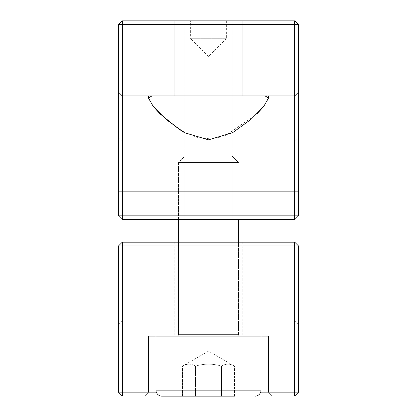 <?xml version="1.0" encoding="UTF-8"?>
<svg xmlns="http://www.w3.org/2000/svg" width="417" height="417" viewBox="0 0 417 417"><rect width="100%" height="100%" fill="white"/><g stroke="black" fill="none" stroke-linecap="round" stroke-linejoin="round"><path stroke-width="0.31" stroke-dasharray="2.08 1.56" d="M208.5 95.874L294.715 95.874L208.5 95.874M208.5 20.85L174.77 20.85L208.5 20.85M208.5 219.66L184.178 219.66L208.5 219.66M226.363 20.85L226.363 38.713L190.637 38.713L208.5 56.582L226.363 38.713L190.637 38.713L190.637 20.85L226.363 20.85L190.637 20.85M118.47 191.153L122.285 191.153L122.285 92.063L118.47 92.063L122.285 95.874L118.47 92.063L118.47 215.85L122.28 215.897L122.285 219.655L294.715 219.66L294.72 215.897L118.47 215.855L122.285 219.66L122.285 215.85L118.47 215.85L118.47 137.078L118.47 215.855L122.285 219.66L294.715 219.66L122.285 219.655L122.28 215.897L294.72 215.897L294.715 140.889L294.715 215.897L298.525 215.85L298.53 137.078L298.53 215.855L298.53 24.66L294.715 20.85L122.285 20.85L118.47 24.66L118.47 92.063L122.285 95.874L294.715 95.874L298.53 92.063L294.715 95.874L298.53 92.063L122.285 92.063L122.285 20.85M118.47 137.078L122.285 140.889L122.285 215.897L122.285 140.889L294.715 140.889L298.53 137.078M294.715 20.85L294.715 24.66L118.47 24.66M298.53 24.66L294.715 24.66L294.715 191.153L298.53 191.153M265.003 95.874L268.527 98.052L263.601 106.674M256.783 114.008L223.684 136.906L200.791 139.07L180.29 130.208M153.404 106.684L148.478 98.052L151.996 95.874M294.715 219.66L298.525 215.85L294.715 215.85L294.715 219.66L298.53 215.85L294.72 215.897L294.715 219.66L296.722 217.658M122.285 215.85L294.715 215.85L294.715 191.153L122.285 191.153L122.285 215.85M122.285 219.655L120.284 217.664M298.53 392.157L298.53 245.978L294.715 242.168L294.715 395.968L298.53 392.157L148.473 392.157L144.663 395.968L148.473 392.157L148.473 336.133L268.527 336.133L148.473 336.133L148.473 392.157L122.285 392.157L122.285 245.978L298.53 245.978L298.53 324.754L298.53 245.978L294.715 242.173L296.706 244.159M208.5 242.168L174.77 242.168L208.5 242.168M298.53 324.754L294.715 320.944L294.715 245.936L298.53 245.978L294.72 245.936L294.715 320.944L122.285 320.944L122.285 245.936L118.47 245.978L122.28 245.936L122.285 320.944L118.47 324.754L118.47 275.517M118.47 261.178L118.47 324.754M144.663 395.968L272.337 395.968L268.527 392.157L268.527 336.133L148.473 336.133L148.473 392.157L144.663 395.968L122.285 395.968L122.285 392.157L118.47 392.157L122.285 395.968M156.328 392.157L260.672 392.157M294.715 395.968L272.337 395.968L268.527 392.157L268.527 336.133L268.527 392.157L272.337 395.968M161.984 396.15L255.016 396.15L161.984 396.15A6 6 0 0 1 155.984 390.15L261.016 390.15A6 6 0 0 1 256.486 395.968L160.514 395.968M294.715 242.173L122.285 242.173L294.715 242.173L294.72 245.936L294.715 242.173L122.285 242.168L118.47 245.978L122.285 245.978L122.285 242.168L122.28 245.936L294.72 245.936L122.28 245.936L122.285 242.173L118.47 245.978L118.47 392.157M208.5 336.133L261.016 336.133L208.5 336.133M120.284 244.169L122.285 242.173M178.492 219.66L178.492 162.521L238.508 162.521L232.066 156.073L238.508 162.521L178.492 162.521L238.508 162.521L178.492 162.521L184.934 156.073L232.066 156.073L184.934 156.073L232.066 156.073L184.934 156.073L178.492 162.521L178.492 334.632A1.501 1.501 0 0 1 176.99 336.133L240.01 336.133L176.99 336.133A1.501 1.501 0 0 0 178.492 334.632L238.508 334.632L178.492 334.632L238.508 334.632L178.492 334.632L178.492 242.168M238.508 219.66L238.508 334.632A1.501 1.501 0 0 0 240.01 336.133A1.501 1.501 0 0 1 238.508 334.632L238.508 242.168M234.49 396.15L234.49 366.142C230.142 363.504 225.811 363.504 221.495 366.142L221.495 396.15L234.49 396.15L221.495 396.15L221.495 366.142C212.806 363.504 204.142 363.504 195.505 366.142L195.505 396.15L221.495 396.15L195.505 396.15L195.505 366.142C191.189 363.504 186.858 363.504 182.51 366.142L208.5 351.135L234.49 366.142C230.174 363.504 225.842 363.504 221.495 366.142C212.858 363.504 204.194 363.504 195.505 366.142C191.189 363.504 186.858 363.504 182.51 366.142L182.51 396.15L234.49 396.15L221.495 396.15L234.49 396.15L234.49 366.142C230.174 363.504 225.842 363.504 221.495 366.142C225.811 363.504 230.142 363.504 234.49 366.142L208.5 351.135L182.51 366.142L182.51 396.15L221.495 396.15L195.505 396.15L195.505 366.142C191.189 363.504 186.858 363.504 182.51 366.142C186.858 363.504 191.189 363.504 195.505 366.142C204.142 363.504 212.806 363.504 221.495 366.142L221.495 396.15L221.495 366.142C212.858 363.504 204.194 363.504 195.505 366.142L195.505 396.15L182.51 396.15M174.77 20.85L174.77 95.874L174.77 20.85M184.178 20.85L184.178 219.66L184.178 20.85M268.527 95.874L268.527 98.052L268.527 95.874M242.23 20.85L242.23 95.874L242.23 20.85M232.822 20.85L232.822 219.66L232.822 20.85M148.473 95.874L148.473 98.052L148.473 95.874M174.77 242.168L174.77 336.133L174.77 242.168M242.23 242.168L242.23 336.133L242.23 242.168M261.016 390.15L261.016 336.133M155.984 390.15L155.984 336.133"/><path stroke-width="0.63" d="M151.996 95.874L148.473 98.052L153.399 106.679L166.081 119.434L184.392 132.684L208.5 139.841L232.629 132.674L250.945 119.413L263.586 106.695L268.522 98.052L265.003 95.874M122.285 20.85L122.285 24.66L118.47 24.66L122.285 20.85L294.715 20.85L298.53 24.66L298.53 215.85L294.715 219.66L122.285 219.66L118.47 215.85L122.285 215.85L122.285 219.66M118.47 24.66L118.47 92.063L122.285 92.063L122.285 24.66L294.715 24.66L294.715 20.85M294.715 219.66L294.715 215.85L122.285 215.85L122.285 92.063L298.53 92.063L294.715 95.874L122.285 95.874L118.47 92.063L118.47 215.85L120.284 217.664M298.53 191.153L294.715 191.153L294.715 24.66L298.53 24.66M263.601 106.674L256.783 114.008M180.29 130.208L160.258 114.05M160.175 113.971L153.404 106.684M118.47 191.153L294.715 191.153L294.715 215.85L298.53 215.85L296.722 217.658M118.47 275.517L118.47 245.978L122.285 242.168L294.715 242.168L298.53 245.978L118.47 245.978L118.47 261.178M260.672 392.157L298.53 392.157L294.715 395.968L294.715 242.168M296.706 244.159L298.53 245.978L298.53 392.157M122.285 242.168L122.285 395.968L160.514 395.968M234.49 396.15L161.984 396.15A6 6 0 0 1 155.984 390.15L261.016 390.15A6 6 0 0 1 255.016 396.15A6 6 0 0 0 256.486 395.968L294.715 395.968M122.285 395.968L118.47 392.157L148.473 392.157L148.473 336.133L268.527 336.133L268.527 392.157L272.337 395.968M156.328 392.157L148.473 392.157L144.663 395.968M120.284 244.169L118.47 245.978L118.47 392.157M161.984 396.15L182.51 396.15M238.508 242.168L238.508 219.66M261.016 390.15L261.016 336.133M178.492 242.168L178.492 219.66M155.984 390.15L155.984 336.133"/></g></svg>
